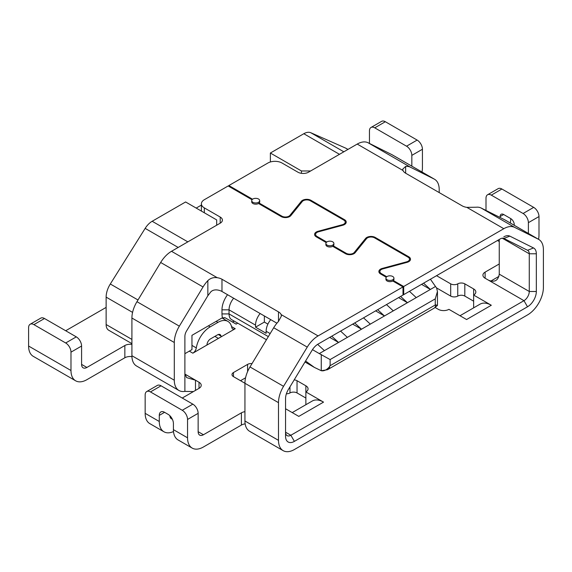 <?xml version="1.0" encoding="UTF-8"?>
<svg xmlns="http://www.w3.org/2000/svg" width="572" height="572" viewBox="0 0 572 572"><rect width="100%" height="100%" fill="white"/><g stroke="black" fill="none" stroke-linecap="round" stroke-linejoin="round"><path stroke-width="0.86" d="M252.552 199.228L228.871 185.55L267.896 163.02A9.989 5.77 0 0 1 282.025 163.02L297.919 172.193A7.493 4.326 180 0 0 308.515 172.193L357.221 144.072A22.48 12.977 -60 0 1 368.068 142.743L391.763 154.583A22.48 12.977 -60 0 1 392.163 154.797L434.548 179.265A22.48 12.977 120 0 0 434.148 179.05L410.446 167.217A22.48 12.977 120 0 0 405.648 166.431L402.724 169.176L403.01 170.506A9.989 5.77 180 0 0 405.648 173.216L405.648 166.431M289.954 216.395L289.954 215.351A4.998 2.881 0 0 1 281.896 216.166L259.152 203.039A3.997 2.309 0 0 0 259.709 201.866L259.709 200.643A3.997 2.309 0 0 0 258.537 199.013A3.997 2.309 0 0 0 254.182 198.513A3.997 2.309 0 0 0 251.716 200.643A3.997 2.309 0 0 0 252.888 202.273A3.997 2.309 0 0 0 257.243 202.774A3.997 2.309 0 0 0 259.709 200.643M289.954 215.351L301.322 201.315A5.992 3.461 180 0 1 310.989 200.336L310.989 201.151M326.726 242.049L317.052 236.458A4.998 2.881 0 0 1 315.587 234.42A4.998 2.881 0 0 1 318.461 231.81L342.771 225.246A5.992 3.461 180 0 0 346.224 222.108A5.992 3.461 180 0 0 344.466 219.662L310.989 200.336M354.24 253.51L354.24 252.466A4.998 2.881 0 0 1 346.182 253.282L333.326 245.86A3.997 2.309 0 0 0 333.884 244.687L333.884 243.465A3.997 2.309 0 0 0 332.711 241.834A3.997 2.309 0 0 0 328.357 241.334A3.997 2.309 0 0 0 325.89 243.465A3.997 2.309 0 0 0 327.062 245.095A3.997 2.309 0 0 0 331.417 245.595A3.997 2.309 0 0 0 333.884 243.465M354.24 252.466L365.608 238.431A5.992 3.461 180 0 1 375.275 237.452L375.275 238.267M386.772 276.719L381.331 273.573A4.998 2.881 0 0 1 379.872 271.536A4.998 2.881 0 0 1 382.747 268.926L407.049 262.355A5.992 3.461 180 0 0 410.503 259.223A5.992 3.461 180 0 0 408.751 256.778L375.275 237.452M400.171 296.689L500.271 238.896A7.493 4.326 -60 0 1 503.889 238.452L527.584 250.293A7.493 4.326 -60 0 1 527.72 250.364A7.493 4.326 -60 0 1 529.272 253.789L529.272 291.491A7.493 4.326 -60 0 1 523.973 300.672L290.855 435.256L294.387 441.377A12.491 7.207 -60 0 1 285.557 436.279L285.557 398.577A12.491 7.207 -60 0 1 288.367 389.503L312.069 350.293A12.491 7.207 -60 0 1 318.089 344.079L403.003 295.059L403.003 286.901L318.089 335.921A22.48 12.977 120 0 0 307.25 347.111L283.548 386.314A22.48 12.977 120 0 0 278.493 402.659L278.493 440.354A22.48 12.977 120 0 0 283.147 450.643A22.48 12.977 120 0 0 294.387 449.535L527.506 314.943A22.48 12.977 120 0 0 543.4 287.416L543.4 249.714A22.48 12.977 120 0 0 538.745 239.425A22.48 12.977 120 0 0 538.345 239.21L514.643 227.37A22.48 12.977 120 0 0 503.803 228.7L403.703 286.493L393.372 280.53A3.997 2.309 0 0 0 393.929 279.358L393.929 278.135A3.997 2.309 0 0 0 392.757 276.498A3.997 2.309 0 0 0 388.402 275.997A3.997 2.309 0 0 0 385.936 278.135A3.997 2.309 0 0 0 387.108 279.765A3.997 2.309 0 0 0 391.462 280.266A3.997 2.309 0 0 0 393.929 278.135M514.643 227.37L481.088 208.001A22.48 12.977 -60 0 0 476.29 207.221L466.852 207.364A9.989 5.77 180 0 1 462.162 205.841L405.648 173.216M228.871 186.365L228.871 185.55M403.703 286.493L403.703 294.651M503.803 236.858A12.491 7.207 -60 0 1 509.831 236.122L533.526 247.955A12.491 7.207 -60 0 1 536.336 253.789L536.336 291.491A12.491 7.207 -60 0 1 527.506 306.785L294.387 441.377M498.934 276.383L490.733 281.117M245.159 423.888A7.493 4.326 0 0 0 241.405 425.06L203.439 446.982A22.48 12.977 120 0 1 192.199 448.098A22.48 12.977 120 0 1 187.544 437.809L187.544 419.455A7.493 4.326 -120 0 0 182.246 410.274L150.457 391.92A7.493 4.326 -120 0 0 146.711 391.555A7.493 4.326 -120 0 0 145.159 394.98L145.159 413.334L159.288 421.493A22.48 12.977 120 0 0 163.942 431.781A22.48 12.977 120 0 0 173.502 431.538M131.932 356.628A7.493 4.326 0 0 0 124.846 357.765L86.88 379.686A22.48 12.977 120 0 1 75.64 380.802A22.48 12.977 120 0 1 70.985 370.513L70.985 352.159A7.493 4.326 -120 0 0 65.687 342.978L33.898 324.631A7.493 4.326 -120 0 0 30.152 324.26A7.493 4.326 -120 0 0 28.6 327.685L28.6 346.039L70.985 370.513M305.87 398.041L297.04 392.943A4.998 2.881 0 0 0 289.975 392.943A4.998 2.881 180 0 1 286.386 393.786M240.526 380.709L245.574 377.792M306.349 404.44L305.87 404.161L305.87 391.92A7.493 4.326 180 0 0 308.065 388.867A7.493 4.326 180 0 0 305.87 385.807L305.87 391.92L323.53 402.123A22.48 12.977 60 0 0 312.291 401.008L292.22 412.591M436.55 275.69L450.686 283.848A4.998 2.881 0 0 0 457.75 283.848L457.75 296.082A4.998 2.881 0 0 1 464.814 296.082L473.645 301.179M457.75 296.082A4.998 2.881 180 0 1 450.686 296.082L436.593 287.945M474.124 307.572L473.645 307.293L473.645 295.059A7.493 4.326 180 0 0 475.832 291.999A7.493 4.326 180 0 0 473.645 288.946L473.645 295.059L491.305 305.255A22.48 12.977 60 0 0 480.065 304.147L459.995 315.73M188.424 351.651L184.892 353.689L191.956 349.606L191.956 335.335L222.494 317.703A17.482 10.096 -60 0 1 221.979 313.921L221.979 309.845A17.482 10.096 -60 0 1 227.549 294.702M106.127 307.421A14.986 8.651 0 0 0 105.42 307.808L65.687 330.745M30.152 324.26L40.748 318.139A7.493 4.326 60 0 1 44.494 318.511L76.283 336.865A7.493 4.326 60 0 1 81.581 346.039L81.581 364.393A7.493 4.326 -60 0 0 83.133 367.825A7.493 4.326 -60 0 0 86.88 367.453L124.846 345.531A7.493 4.326 180 0 1 131.91 344.387M195.488 390.397L195.488 380.201L184.892 374.081L186.679 377.642L195.488 380.201L199.02 382.239A7.493 4.326 180 0 1 201.215 385.299A7.493 4.326 180 0 1 199.02 388.352L182.246 398.041M146.711 391.555L157.307 385.435A7.493 4.326 60 0 1 161.054 385.807L192.843 404.161A7.493 4.326 60 0 1 198.141 413.334L198.141 431.688A7.493 4.326 -60 0 0 199.692 435.12A7.493 4.326 -60 0 0 203.439 434.749L241.405 412.827A7.493 4.326 180 0 1 244.938 411.683M499.249 239.489L499.249 274.16C498.233 280.523 494.701 282.561 488.652 280.273L485.12 278.235A7.493 4.326 180 0 1 482.925 275.175A7.493 4.326 180 0 1 485.12 272.122L499.249 263.964M499.249 241.534L497.483 240.512M237.752 323.173L236.107 324.117L224.939 317.667L236.107 324.117L237.752 323.173M224.074 317.682A7.493 4.326 180 0 1 223.459 318.826M216.159 321.364L217.925 322.386A19.977 11.533 120 0 1 227.913 321.392A19.977 11.533 120 0 1 231.767 327.441A4.998 2.881 -60 0 0 232.725 328.957A4.998 2.881 -60 0 0 235.228 328.707L206.878 345.073A19.977 11.533 120 0 0 207.043 344.165A4.998 2.881 -60 0 1 210.503 338.903L217.567 334.827A4.998 2.881 -60 0 1 220.063 334.577A4.998 2.881 -60 0 1 221.028 336.093A19.977 11.533 120 0 0 221.192 336.815M217.925 322.386L210.146 326.877A19.977 11.533 120 0 0 196.303 347.919A4.998 2.881 -60 0 1 192.843 353.181L206.878 345.073M491.305 305.255L466.58 319.533L448.92 309.338A7.493 4.326 180 0 1 438.324 309.338L435.156 307.507M457.75 283.848A4.998 2.881 180 0 1 464.814 283.848L473.645 288.946M285.557 408.744L298.806 416.395L323.53 402.123M244.938 383.254L233.462 376.626A4.998 2.881 180 0 1 231.996 374.588A4.998 2.881 180 0 1 233.462 372.551L247.59 364.393A4.998 2.881 180 0 1 252.016 363.599M294.18 379.887A4.998 2.881 180 0 1 297.04 380.709L305.87 385.807M435.392 304.905L437.458 305.312L437.458 291.477L435.263 298.863L435.263 304.983L330.123 365.687L330.123 359.566L435.263 298.863M430.43 279.222L435.492 286.493L430.373 289.453L423.58 283.176M437.458 291.477L436.558 287.895L435.492 286.493M409.452 291.334L416.244 297.612L407.414 302.71L400.622 296.432M386.493 304.59L393.286 310.861L384.456 315.966L377.663 309.688M363.535 317.846L370.327 324.117L361.497 329.215L354.704 322.944M340.576 331.095L347.368 337.373L338.538 342.471L331.746 336.193M317.624 344.358L324.41 350.629L319.29 353.589L330.123 359.566M305.584 361.018L314.428 367.438L321.271 370.713C323.981 371.221 326.655 369.97 329.3 366.967L329.987 365.765M234.22 321.135A17.482 10.096 -60 0 1 232.425 321.993M221.979 291.491L221.979 279.25A9.989 5.77 180 0 0 217.296 277.727C213.578 277.184 210.432 278.156 207.85 280.63A22.48 12.977 120 0 0 203.053 286.958L179.351 326.162A22.48 12.977 120 0 0 174.296 342.499L174.296 380.201A22.48 12.977 120 0 0 178.95 390.49A22.48 12.977 120 0 0 184.892 391.384L184.892 336.379A7.493 4.326 -60 0 1 186.579 330.938L207.85 295.745L210.71 291.977C212.255 290.319 214.45 289.647 217.296 289.968A9.989 5.77 0 0 1 221.979 291.491L276.912 323.201M184.892 391.384L193.422 391.584M163.942 431.781L149.814 423.623A22.48 12.977 -60 0 1 145.159 413.334M192.199 448.098L178.071 439.939A22.48 12.977 -60 0 1 173.416 429.651L173.416 423.53A7.493 4.326 60 0 0 168.118 414.357L164.586 412.319A7.493 4.326 60 0 0 160.839 411.947A7.493 4.326 60 0 0 159.288 415.379L159.288 421.493M172.286 419.112A7.493 4.326 -60 0 1 171.436 418.804A7.493 4.326 -60 0 1 169.891 415.737M283.147 450.643L249.592 431.274A22.48 12.977 -60 0 1 244.938 420.985L244.938 383.283A22.48 12.977 -60 0 1 249.993 366.945L273.695 327.742A22.48 12.977 -60 0 1 278.493 321.414L281.417 316.001L281.131 314.586A9.989 5.77 180 0 0 278.493 311.883L278.493 321.414M290.855 435.256A7.493 4.326 -60 0 1 287.108 435.628A7.493 4.326 -60 0 1 285.557 432.196L290.855 435.256M538.567 239.325A22.48 12.977 120 0 0 538.988 234.906L538.988 216.552A7.493 4.326 60 0 0 533.69 207.371L501.901 189.017A7.493 4.326 60 0 0 498.155 188.653L487.558 194.766A7.493 4.326 -120 0 0 486.007 198.198L486.007 210.453M487.558 194.766A7.493 4.326 -120 0 1 491.305 195.138L523.094 213.492A7.493 4.326 -120 0 1 528.392 222.665L528.392 233.447M510.31 223.008A22.48 12.977 120 0 0 510.732 218.59A4.998 2.881 60 0 1 514.264 224.71L514.264 225.289M500.135 217.51L500.135 216.552A4.998 2.881 60 0 1 501.165 214.264A4.998 2.881 60 0 1 503.667 214.514L510.732 218.59M439.203 192.585L439.203 189.554A22.48 12.977 120 0 0 434.548 179.265M411.833 166.152L411.833 155.377A7.493 4.326 -120 0 0 406.535 146.196L374.746 127.842A7.493 4.326 -120 0 0 370.999 127.47L381.596 121.357A7.493 4.326 60 0 1 385.342 121.729L417.131 140.076A7.493 4.326 60 0 1 422.429 149.256L422.429 167.61A22.48 12.977 120 0 1 422.007 172.029M370.999 127.47A7.493 4.326 -120 0 0 369.448 130.902L369.448 143.436M75.64 380.802L33.255 356.335A22.48 12.977 -60 0 1 28.6 346.039M178.95 390.49L136.572 366.016A22.48 12.977 -60 0 1 131.91 355.727L131.91 318.025A22.48 12.977 -60 0 1 136.965 301.687L160.668 262.484A22.48 12.977 -60 0 1 171.507 251.294L220.213 223.173A7.493 4.326 180 0 0 222.408 220.113A7.493 4.326 180 0 0 220.213 217.06L220.213 223.173M220.213 217.06L204.318 207.879A9.989 5.77 0 0 1 201.394 203.804A9.989 5.77 0 0 1 204.318 199.721L228.164 185.957L252.03 199.742M251.716 200.643L251.716 201.866A3.997 2.309 0 0 0 252.888 203.496A3.997 2.309 0 0 0 258.537 203.496L281.188 216.573A5.992 3.461 180 0 0 290.855 215.594L302.231 201.558A4.998 2.881 0 0 1 310.289 200.743L343.758 220.07A4.998 2.881 0 0 1 345.223 222.108L345.223 224.024M221.979 279.25L278.493 311.883M403.003 286.901L392.757 280.988A3.997 2.309 0 0 0 393.372 280.53M385.936 278.135L385.936 279.358A3.997 2.309 0 0 0 387.108 280.988A3.997 2.309 0 0 0 392.757 280.988M386.25 277.234L380.623 273.981A5.992 3.461 180 0 1 378.871 271.536A5.992 3.461 180 0 1 382.325 268.404L406.628 261.833A4.998 2.881 0 0 0 409.509 259.223A4.998 2.881 0 0 0 408.043 257.185L374.567 237.859A4.998 2.881 0 0 0 366.516 238.674L355.14 252.71A5.992 3.461 180 0 1 345.474 253.689L332.711 246.317A3.997 2.309 0 0 0 333.326 245.86M325.89 243.465L325.89 244.687A3.997 2.309 0 0 0 327.062 246.317A3.997 2.309 0 0 0 332.711 246.317M318.039 231.939L318.039 231.288A5.992 3.461 180 0 0 314.586 234.42A5.992 3.461 180 0 0 316.345 236.872L326.204 242.564M318.039 231.288L342.342 224.725A4.998 2.881 0 0 0 345.223 222.108M216.681 225.211L216.681 219.913L185.6 201.966L152.166 221.271L187.838 241.863M131.91 343.636L108.716 330.244A12.491 7.207 -60 0 1 106.127 324.524L106.127 297.118A17.482 10.096 -60 0 1 110.31 283.998L145.159 228.378A14.986 8.651 -60 0 1 152.166 221.271M196.196 208.086L201.394 205.083M339.475 154.318L303.803 133.726L270.37 153.024L270.37 161.976M303.803 133.726A14.986 8.651 -60 0 1 310.818 132.74L345.66 148.119A17.482 10.096 -60 0 1 346.224 148.405L347.969 149.414M270.37 153.024L301.451 170.971L310.632 170.971M301.451 170.971L301.451 173.337M221.979 313.921L229.043 313.921L229.043 309.845A12.491 7.207 -60 0 1 233.655 298.226M227.913 321.392L222.007 317.982L224.939 317.667M266.445 339.739L231.631 319.641A12.491 7.207 -60 0 1 229.043 313.921L268.332 336.608M260.146 313.52A12.491 7.207 120 0 0 255.534 325.139L255.534 327.177L266.13 333.297L266.13 331.26A12.491 7.207 -60 0 1 270.742 319.641M255.534 327.177L264.364 322.079L267.896 324.117M264.364 315.958L264.364 322.079M329.708 337.373L338.538 342.471L324.41 350.629M352.667 324.117L361.497 329.215L347.368 337.373M375.625 310.861L384.456 315.966L370.327 324.117M398.584 297.604L407.414 302.71L393.286 310.861M421.543 284.356L430.373 289.453L416.244 297.612M319.29 353.589L312.476 349.649M435.671 304.747A7.493 4.326 60 0 1 434.119 308.179L327.427 369.741L321.257 370.706L321.271 354.461M481.088 208.001L504.79 219.834A22.48 12.977 -60 0 1 505.19 220.048L538.745 239.425M502.259 238.195L529.272 253.789L536.336 253.789M258.537 203.496A3.997 2.309 0 0 0 259.152 203.039M466.852 207.364L503.803 228.7M357.221 144.072L403.01 170.506M281.896 216.166L281.896 216.924M301.322 201.315L301.322 202.681M344.466 219.662L344.466 220.585M317.052 236.458L317.052 237.28M346.182 253.282L346.182 254.04M365.608 238.431L365.608 239.79M408.751 256.778L408.751 257.7M381.331 273.573L381.331 274.388M86.88 367.453L81.581 364.393M203.439 434.749L198.141 431.688M488.652 280.273L523.973 300.672L527.506 306.785M235.228 328.707L231.567 326.598M189.311 351.137L192.843 353.181M328.156 369.355A7.493 4.326 -120 0 0 329.708 365.923L329.708 365.923M199.02 388.352L199.02 382.239M173.416 429.651L187.544 437.809M198.141 413.334L187.544 419.455M241.405 412.827L241.405 425.06M159.288 415.379L164.586 412.319M192.843 404.161L182.246 410.274M161.054 385.807L150.457 391.92M499.249 274.16L529.272 291.491L536.336 291.491M485.12 278.235L485.12 272.122M528.392 222.665L538.988 216.552M500.135 216.552L503.667 214.514M491.305 195.138L501.901 189.017M411.833 155.377L422.429 149.256M374.746 127.842L385.342 121.729M406.535 146.196L417.131 140.076M81.581 346.039L70.985 352.159M124.846 345.531L124.846 357.765M44.494 318.511L33.898 324.631M76.283 336.865L65.687 342.978M217.296 277.727L171.507 251.294M318.089 335.921L281.131 314.586M342.342 224.725L342.342 225.361M406.628 261.833L406.628 262.469M382.325 269.055L382.325 268.404M273.695 327.742L307.25 347.111M283.548 386.314L249.993 366.945M244.938 383.283L278.493 402.659M244.938 420.985L278.493 440.354M207.85 280.63L207.85 295.745M131.91 355.727L174.296 380.201M131.91 318.025L174.296 342.499M179.351 326.162L136.965 301.687M160.668 262.484L203.053 286.958M204.318 207.879L204.318 212.777M145.159 228.378L178.178 247.447M137.995 299.985L110.31 283.998M132.582 312.391L106.127 297.118M131.91 339.41L106.127 324.524M345.66 148.119L347.933 149.435M343.836 151.802L310.818 132.74M221.028 336.093L218.275 334.498M210.146 326.877L208.38 325.854M196.303 347.919L191.956 345.409M270.163 333.583L266.13 331.26M255.534 325.139L229.043 309.845L221.979 309.845M391.763 154.583L434.148 179.05M410.446 167.217L368.068 142.743M503.889 238.452L509.831 236.122M533.526 247.955L527.584 250.293M504.79 219.834L538.345 239.21M523.094 213.492L533.69 207.371M464.814 296.082L464.814 283.848M450.686 283.848L450.686 296.082M233.462 376.626L233.462 372.551M247.59 364.393L247.59 371.607M289.975 386.844L289.975 392.943M297.04 392.943L297.04 380.709M315.587 234.42L315.587 236.336M379.872 271.536L379.872 273.452M437.387 305.512L434.119 308.179M409.509 259.223L409.509 261.139M201.394 203.804L201.394 211.089M218.418 338.409L214.886 336.372M314.428 367.438L304.998 361.997"/></g></svg>
